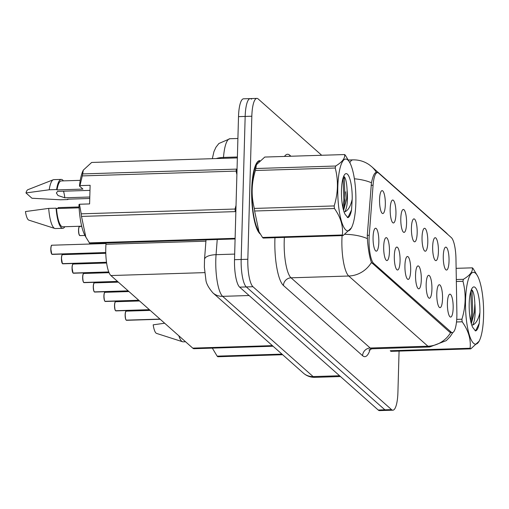 <?xml version="1.0" encoding="UTF-8"?>
<svg xmlns="http://www.w3.org/2000/svg" width="509" height="509" viewBox="0 0 509 509"><rect width="100%" height="100%" fill="white"/><g stroke="black" fill="none" stroke-linecap="round" stroke-linejoin="round"><path stroke-width="0.76" d="M432.663 246.623A11.465 2.869 -91.8 0 1 434.737 237.862A11.465 2.869 -91.8 0 1 438.414 251.726A11.465 2.869 -91.8 0 1 435.443 260.513A11.465 2.869 -91.8 0 1 432.663 246.623M422.044 237.207A11.465 2.869 -91.8 0 1 424.118 228.446A11.465 2.869 -91.8 0 1 427.795 242.309A11.465 2.869 -91.8 0 1 424.824 251.096A11.465 2.869 -91.8 0 1 422.044 237.207M411.425 227.79A11.465 2.869 -91.8 0 1 413.499 219.029A11.465 2.869 -91.8 0 1 417.176 232.887A11.465 2.869 -91.8 0 1 414.205 241.68A11.465 2.869 -91.8 0 1 411.425 227.79M400.806 218.374A11.465 2.869 -91.8 0 1 402.88 209.613A11.465 2.869 -91.8 0 1 406.557 223.47A11.465 2.869 -91.8 0 1 403.586 232.263A11.465 2.869 -91.8 0 1 400.806 218.374M390.187 208.957A11.465 2.869 -91.8 0 1 392.261 200.196A11.465 2.869 -91.8 0 1 395.938 214.054A11.465 2.869 -91.8 0 1 392.967 222.84A11.465 2.869 -91.8 0 1 390.187 208.957M379.568 199.541A11.465 2.869 -91.8 0 1 381.642 190.78A11.465 2.869 -91.8 0 1 385.319 204.637A11.465 2.869 -91.8 0 1 382.348 213.424A11.465 2.869 -91.8 0 1 379.568 199.541M443.282 256.04A11.465 2.869 -91.8 0 1 445.356 247.279A11.465 2.869 -91.8 0 1 449.033 261.142A11.465 2.869 -91.8 0 1 446.062 269.929A11.465 2.869 -91.8 0 1 443.282 256.04M436.792 293.648A11.465 2.869 -91.8 0 1 438.866 284.887A11.465 2.869 -91.8 0 1 442.537 298.751A11.465 2.869 -91.8 0 1 439.572 307.538A11.465 2.869 -91.8 0 1 436.792 293.648M426.173 284.232A11.465 2.869 -91.8 0 1 428.247 275.471A11.465 2.869 -91.8 0 1 431.918 289.335A11.465 2.869 -91.8 0 1 428.953 298.121A11.465 2.869 -91.8 0 1 426.173 284.232M415.554 274.815A11.465 2.869 -91.8 0 1 417.628 266.054A11.465 2.869 -91.8 0 1 421.299 279.918A11.465 2.869 -91.8 0 1 418.334 288.705A11.465 2.869 -91.8 0 1 415.554 274.815M404.935 265.399A11.465 2.869 -91.8 0 1 407.009 256.638A11.465 2.869 -91.8 0 1 410.68 270.502A11.465 2.869 -91.8 0 1 407.715 279.288A11.465 2.869 -91.8 0 1 404.935 265.399M394.316 255.982A11.465 2.869 -91.8 0 1 396.39 247.221A11.465 2.869 -91.8 0 1 400.061 261.079A11.465 2.869 -91.8 0 1 397.096 269.872A11.465 2.869 -91.8 0 1 394.316 255.982M383.697 246.566A11.465 2.869 -91.8 0 1 385.771 237.805A11.465 2.869 -91.8 0 1 389.442 251.662A11.465 2.869 -91.8 0 1 386.477 260.449A11.465 2.869 -91.8 0 1 383.697 246.566M373.078 237.149A11.465 2.869 -91.8 0 1 375.152 228.388A11.465 2.869 -91.8 0 1 378.823 242.246A11.465 2.869 -91.8 0 1 375.858 251.032A11.465 2.869 -91.8 0 1 373.078 237.149M447.411 303.065A11.465 2.869 -91.8 0 1 449.485 294.31A11.465 2.869 -91.8 0 1 453.156 308.168A11.465 2.869 -91.8 0 1 450.191 316.954A11.465 2.869 -91.8 0 1 447.411 303.065M456.872 312.997A20.64 5.166 -91.8 0 1 456.853 316.56A20.64 5.166 -91.8 0 1 452.323 332.6A20.64 5.166 -91.8 0 1 451.114 332.084L373.676 263.414A20.64 5.166 -91.8 0 1 369.241 235.285L373.065 185.231A20.64 5.166 -91.8 0 1 377.417 172.608A20.64 5.166 -91.8 0 1 378.626 173.124L451.33 237.601A20.64 5.166 -91.8 0 1 455.962 258.744L456.872 312.997M273.066 346.228L194.075 348.697A22.937 5.745 -91.8 0 1 192.739 348.124L110.898 275.547A22.937 5.745 -91.8 0 1 105.967 244.288L106.069 242.978M259.787 160.596A37.081 9.283 88.2 0 0 251.707 189.412A37.081 9.283 88.2 0 0 260.29 234.032M451.178 332.689L449.708 332.18L371.443 262.434C369.846 258.337 368.548 251.414 367.568 241.66L367.294 235.222L371.449 182.776C373.072 175.319 374.783 171.966 376.577 172.704M251.541 99.179A22.937 5.745 88.2 0 0 250.205 98.606L243.544 98.81A22.937 5.745 88.2 0 0 238.511 116.637L234.515 259.685L241.171 259.475A22.937 5.745 88.2 0 0 246.299 286.923L384.887 409.821A22.937 5.745 88.2 0 0 386.223 410.394A22.937 5.745 88.2 0 1 384.887 409.821L246.299 286.923A22.937 5.745 88.2 0 1 241.171 259.475L245.166 116.427L241.171 259.475L247.832 259.266A22.937 5.745 88.2 0 0 252.954 286.72L391.542 409.611A22.937 5.745 88.2 0 0 392.884 410.19A22.937 5.745 88.2 0 0 397.917 392.363L399.069 351.095M250.205 98.606A22.937 5.745 88.2 0 0 245.166 116.427A22.937 5.745 88.2 0 1 250.205 98.606L256.86 98.396A22.937 5.745 88.2 0 0 251.828 116.224L247.832 259.266M321.694 155.277L258.203 98.969A22.937 5.745 88.2 0 0 256.86 98.396M234.515 259.685A22.937 5.745 88.2 0 0 239.637 287.133L378.225 410.031A22.937 5.745 88.2 0 0 379.568 410.604L392.884 410.19M126.117 320.104L125.596 319.041L125.131 314.734C125.755 309.205 126.232 311.896 126.251 311.139A4.587 1.152 88.2 0 0 125.246 314.702A4.587 1.152 88.2 0 0 126.219 320.142L126.079 320.002A4.435 1.107 -91.8 0 1 125.138 314.74M126.181 320.142L160.1 319.181M126.219 320.142L159.998 319.092M115.276 301.971A4.435 1.107 -91.8 0 0 114.519 305.305C115.136 299.788 115.613 302.48 115.632 301.722A4.587 1.152 88.2 0 0 114.627 305.285A4.587 1.152 88.2 0 0 115.6 310.725L115.46 310.585A4.435 1.107 -91.8 0 1 114.519 305.324M115.562 310.725L149.481 309.765M115.6 310.725L149.379 309.676M104.657 292.554A4.435 1.107 -91.8 0 0 103.9 295.888C104.51 290.372 104.994 293.057 105.013 292.306A4.587 1.152 88.2 0 0 104.008 295.869A4.587 1.152 88.2 0 0 104.981 301.309L104.841 301.169A4.435 1.107 -91.8 0 1 103.9 295.907M104.943 301.309L138.862 300.348M104.981 301.309L138.76 300.259M94.038 283.138A4.435 1.107 -91.8 0 0 93.281 286.472C93.891 280.955 94.375 283.64 94.394 282.889A4.587 1.152 88.2 0 0 93.389 286.452A4.587 1.152 88.2 0 0 94.362 291.892L94.222 291.752A4.435 1.107 -91.8 0 1 93.281 286.491M94.324 291.892L128.243 290.932M94.362 291.892L128.141 290.843M83.419 273.721A4.435 1.107 -91.8 0 0 82.662 277.055C83.272 271.539 83.756 274.224 83.775 273.473A4.587 1.152 88.2 0 0 82.77 277.036A4.587 1.152 88.2 0 0 83.743 282.476L83.603 282.336A4.435 1.107 -91.8 0 1 82.662 277.074M83.705 282.476L117.624 281.509M83.743 282.476L117.522 281.42M475.533 273.238A35.935 8.997 88.2 0 0 465.55 300.265A35.935 8.997 88.2 0 0 473.58 343.27A35.935 8.997 88.2 0 0 479.586 340.235A35.935 8.997 88.2 0 0 483.55 307.97A35.935 8.997 88.2 0 0 477.582 276.018A35.935 8.997 88.2 0 0 475.533 273.238M477.582 276.018L473.033 268.434A41.286 10.339 88.2 0 0 472.689 268.116A41.286 10.339 88.2 0 0 472.352 267.836L456.121 268.338M456.312 279.524L463.375 279.307C469.934 275.388 472.925 271.564 472.352 267.836M463.375 279.307A41.286 10.339 88.2 0 0 462.967 281.286L456.344 281.496M456.719 319.378L461.911 319.213C465.843 306.431 466.199 293.788 462.967 281.286M461.911 319.213A41.286 10.339 88.2 0 0 462.185 321.796L456.49 321.974M470.106 348.258A41.286 10.339 88.2 0 0 470.443 348.576A41.286 10.339 88.2 0 0 470.787 348.856L390.944 351.35A41.286 10.339 88.2 0 1 390.607 351.07A41.286 10.339 88.2 0 1 390.269 350.746L470.106 348.258C471.06 339.363 468.42 330.545 462.185 321.796M479.923 312.551A21.359 5.351 88.2 0 0 475.139 287.439A21.359 5.351 88.2 0 0 472.53 287.674A21.359 5.351 88.2 0 0 469.171 306.482A21.359 5.351 88.2 0 0 472.867 327.611L475.559 330.933C477.124 330.468 478.365 327.891 479.281 323.209L479.923 312.551C478.288 319.646 475.839 323.819 472.581 325.06C474.903 321.026 475.654 313.849 474.846 303.523L474.814 303.071C474.483 296.562 473.637 292.312 472.288 290.315L471.41 289.602M471.315 323.699L474.388 312.278L474.846 303.523M472.562 290.754L472.288 290.315M479.154 341.17L470.787 348.856M470.57 320.683L471.601 313.576L470.768 291.434M475.062 330.735L476.042 329.991L479.281 323.209M471.156 323.126L472.772 313.538L472.028 291.778L471.499 289.627M347.8 159.96A35.935 8.997 88.2 0 0 337.811 186.988A35.935 8.997 88.2 0 0 345.84 229.992A35.935 8.997 88.2 0 0 351.853 226.963A35.935 8.997 88.2 0 0 355.816 194.692A35.935 8.997 88.2 0 0 349.848 162.74A35.935 8.997 88.2 0 0 347.8 159.96M349.848 162.74L345.293 155.162A41.286 10.339 88.2 0 0 344.956 154.838A41.286 10.339 88.2 0 0 344.612 154.558L264.775 157.052L256.402 164.738L255.798 168.517A41.286 10.339 88.2 0 0 255.391 170.502C251.459 183.221 251.109 195.863 254.335 208.429A41.286 10.339 88.2 0 0 254.608 211.012L258.966 231.716L262.529 237.468A41.286 10.339 88.2 0 0 262.867 237.792A41.286 10.339 88.2 0 0 263.21 238.072L343.047 235.578A41.286 10.339 88.2 0 1 342.71 235.298A41.286 10.339 88.2 0 1 342.366 234.98C343.32 226.085 340.68 217.267 334.451 208.525L254.608 211.012M255.798 168.517L335.635 166.029C342.201 162.11 345.191 158.286 344.612 154.558M335.635 166.029A41.286 10.339 88.2 0 0 335.234 168.008L255.391 170.502M254.335 208.429L334.171 205.935C338.11 193.153 338.46 180.51 335.234 168.008M334.171 205.935A41.286 10.339 88.2 0 0 334.451 208.525M256.402 164.731L255.976 165.667A35.935 8.997 88.2 0 0 252.012 197.937A35.935 8.997 88.2 0 0 257.974 229.89L258.966 231.716M352.19 199.273A21.359 5.351 88.2 0 0 347.405 174.161A21.359 5.351 88.2 0 0 344.797 174.396A21.359 5.351 88.2 0 0 341.437 193.204A21.359 5.351 88.2 0 0 345.127 214.334L347.819 217.661C349.384 217.19 350.625 214.613 351.547 209.931L352.19 199.273C350.555 206.374 348.105 210.541 344.841 211.782C347.163 207.748 347.921 200.571 347.113 190.245L347.081 189.793C346.744 183.291 345.904 179.034 344.555 177.037L343.67 176.324M343.581 210.421L346.654 199.006L347.113 190.245M344.828 177.476L344.555 177.037M262.529 237.468L342.366 234.98M351.414 227.898L343.047 235.578M342.837 207.405L343.861 200.298L343.034 178.163M347.329 217.458L348.309 216.713L351.547 209.931M343.416 209.848L345.038 200.266L344.288 178.506L343.766 176.349M212.368 348.124A35.935 8.997 88.2 0 0 212.597 348.57L217.152 356.147A41.286 10.339 88.2 0 0 217.833 356.752L282.648 354.728M178.844 335.8A24.464 6.127 88.2 0 0 182.553 341.743A24.464 6.127 88.2 0 0 183.094 341.825L185.55 341.749M164.661 323.228L153.184 324.837A15.289 3.83 88.2 0 0 156.575 333.414L182.553 341.743M217.152 356.147L281.967 354.124M259.246 161.079A36.699 9.187 88.2 0 0 251.802 189.494A36.699 9.187 88.2 0 0 259.819 233.249M89.972 190.372L57.593 191.384L56.359 192.968L58.026 195.526L64.815 197.785L89.788 197.008M64.815 197.785A17.281 4.326 88.2 0 0 63.51 191.199M237.359 157.905L91.665 162.454L83.291 170.14L82.859 171.069A35.935 8.997 88.2 0 0 79.461 186.039L79.977 185.62L90.118 185.301L89.597 203.924L79.455 204.243L81.217 213.831L235.037 209.034L236.03 205.432M235.037 209.034A41.286 10.339 88.2 0 0 235.311 211.617L81.497 216.414L85.849 237.118L89.412 242.869A41.286 10.339 88.2 0 0 90.093 243.474L235.094 238.95M79.455 204.243L78.946 204.669A35.935 8.997 88.2 0 0 84.863 235.292L85.849 237.118M81.217 213.831A41.286 10.339 88.2 0 0 81.497 216.414M79.105 207.837L56.505 208.544A22.937 5.745 88.2 0 0 62.709 226.791L81.682 226.193M56.505 208.544L56.085 208.168A24.464 6.127 88.2 0 0 62.76 228.318A24.464 6.127 88.2 0 0 64.84 226.721M56.085 208.168L48.692 208.397A24.464 6.127 88.2 0 0 54.813 228.471A24.464 6.127 88.2 0 0 55.36 228.547L62.76 228.318M48.692 208.397L25.45 211.559A15.289 3.83 88.2 0 0 28.841 220.136L54.813 228.471M83.291 170.14L82.681 173.919L236.5 169.122A41.286 10.339 88.2 0 0 236.1 171.107L82.28 175.904L79.977 185.62M236.889 174.651L236.1 171.107M89.412 242.869L235.107 238.327M82.681 173.919A41.286 10.339 88.2 0 0 82.28 175.904M80.25 180.345L61.277 180.937A22.937 5.745 88.2 0 0 57.027 189.914L82.922 189.106L79.461 186.039M89.749 198.491L67.481 199.184L67.901 199.56A24.464 6.127 88.2 0 0 67.869 199.172M63.409 180.873A24.464 6.127 88.2 0 0 61.233 179.41A24.464 6.127 88.2 0 0 56.607 189.545L57.027 189.914M61.233 179.41L53.833 179.639A24.464 6.127 88.2 0 0 53.292 179.753A24.464 6.127 88.2 0 0 49.208 189.774L56.607 189.545M67.901 199.56L60.501 199.789L31.952 198.243L25.972 192.936L49.208 189.774M53.292 179.753L27.887 189.692A15.289 3.83 88.2 0 0 25.972 192.936M73.016 273.015L72.036 267.645C72.653 262.122 73.137 264.807 73.156 264.056A4.587 1.152 88.2 0 0 72.151 267.619A4.587 1.152 88.2 0 0 73.124 273.059L72.984 272.919A4.435 1.107 -91.8 0 1 72.043 267.658M73.086 273.053L108.799 272.041M73.124 273.059L108.767 271.946M62.181 254.888A4.435 1.107 -91.8 0 0 61.424 258.222C62.034 252.706 62.518 255.391 62.537 254.634A4.587 1.152 88.2 0 0 61.532 258.203A4.587 1.152 88.2 0 0 62.505 263.643L62.365 263.503A4.435 1.107 -91.8 0 1 61.424 258.241M62.467 263.637L106.521 262.364M62.505 263.643L106.508 262.269M51.562 245.472A4.435 1.107 -91.8 0 0 50.805 248.806C51.415 243.289 51.899 245.974 51.918 245.217A4.587 1.152 88.2 0 0 50.913 248.786A4.587 1.152 88.2 0 0 51.886 254.226L51.746 254.08A4.435 1.107 -91.8 0 1 50.805 248.825M51.848 254.22L105.764 252.636M51.886 254.226L105.757 252.547M373.065 185.231L371.106 185.289M369.241 235.285L367.282 235.343M373.676 263.414L372.213 263.458M451.114 332.084L449.651 332.129M272.398 345.636L192.739 348.124M205.922 241.171L105.967 244.288M204.733 272.62L110.898 275.547M370.24 349.149A38.226 9.569 -91.8 0 1 362.599 355.702L283.437 285.498A7.648 7.202 131.6 0 1 291.046 277.819L370.208 348.022A30.578 7.654 88.2 0 0 371.996 348.786L368.91 350.02M283.437 285.498A38.226 9.569 -91.8 0 1 274.892 239.745A38.226 9.569 -91.8 0 1 274.968 237.703M284.378 237.41A30.578 7.654 88.2 0 0 284.207 241.215A30.578 7.654 88.2 0 0 291.046 277.819L348.748 276.018A30.578 7.654 -91.8 0 1 341.914 239.415A30.578 7.654 -91.8 0 1 342.086 235.61M371.443 262.434A26.761 25.208 131.6 0 1 348.748 276.018L427.91 346.222A26.761 25.208 -48.4 0 0 450.611 332.638M376.539 172.64A26.761 25.208 -48.4 0 0 371.697 166.697L369.439 164.897C364.482 161.417 358.966 159.743 352.89 159.877L348.36 160.017M371.697 166.697L445.591 232.225A26.761 25.208 131.6 0 1 447.837 234.509M371.449 182.776A26.761 10.25 -175.6 0 0 354.385 178.799M349.817 162.689A30.578 7.654 -91.8 0 1 352.89 159.877M344.389 205.35L345.42 191.88M367.301 238.594A26.761 10.25 -175.6 0 0 345.013 234.318M452.864 332.466L450.236 336.525L446.291 340.623L429.698 346.985A30.578 7.654 -91.8 0 1 427.91 346.222L370.208 348.022A7.648 7.202 131.6 0 0 362.599 355.702M284.499 156.435A38.226 9.569 -91.8 0 1 289.78 155.22L290.919 156.231M252.954 286.72L239.637 287.133M391.542 409.611L378.225 410.031M251.828 116.224L238.511 116.637M344.313 178.634L342.888 178.678M289.825 156.269A7.648 7.202 131.6 0 1 289.78 155.22M217.228 239.504L216.064 254.678A30.578 7.654 88.2 0 0 215.803 259.749A30.578 7.654 88.2 0 0 222.643 296.346L313.118 376.577A30.578 7.654 88.2 0 0 314.899 377.347C310.515 377.404 306.679 375.998 303.383 373.116L212.915 292.885A15.289 14.405 131.6 0 0 222.643 296.346L249.098 295.519M339.573 375.757L313.118 376.577A15.289 14.405 131.6 0 1 303.383 373.116M234.668 254.093L216.064 254.678A15.289 5.853 -175.6 0 0 204.523 259.444L206.018 239.854M212.323 158.687L213.971 151.536L215.969 147.216L218.889 143.5L229.947 138.734A30.578 7.654 88.2 0 0 223.496 157.427L237.385 156.995M216.249 158.566A15.289 5.853 -175.6 0 1 223.496 157.427L223.426 158.344M125.138 314.727A4.435 1.107 -91.8 0 1 125.895 311.387M126.321 320.231A4.587 1.152 88.2 0 0 126.537 320.307L160.189 319.258M115.702 310.814A4.587 1.152 88.2 0 0 115.918 310.891L149.57 309.841M105.083 301.398A4.587 1.152 88.2 0 0 105.299 301.474L138.951 300.425M94.464 291.981A4.587 1.152 88.2 0 0 94.68 292.058L128.332 291.008M83.845 282.565A4.587 1.152 88.2 0 0 84.061 282.641L117.713 281.592M100.254 252.89A4.587 1.152 88.2 0 0 100.419 253.457M100.337 253.457A4.435 1.107 -91.8 0 1 100.158 252.89L100.324 253.457M89.527 242.984A4.587 1.152 88.2 0 0 89.8 244.04M89.387 242.831L89.705 244.04A4.435 1.107 -91.8 0 1 89.399 242.85M72.043 267.639A4.435 1.107 -91.8 0 1 72.8 264.305M73.226 273.148A4.587 1.152 88.2 0 0 73.442 273.225L108.831 272.118M62.607 263.732A4.587 1.152 88.2 0 0 62.823 263.808L106.534 262.44M51.988 254.315A4.587 1.152 88.2 0 0 52.204 254.392L105.764 252.718M78.64 230.011A4.587 1.152 88.2 0 0 79.932 235.616L78.997 234.356L78.526 230.036C79.162 224.564 79.143 227.625 79.646 226.441A4.587 1.152 88.2 0 0 78.64 230.011M79.563 235.387A4.435 1.107 -91.8 0 1 78.532 230.049A4.435 1.107 -91.8 0 1 79.289 226.696M58.051 207.863A4.435 1.107 -91.8 0 0 57.682 208.505L58.408 207.608A4.587 1.152 88.2 0 0 57.765 208.499M377.417 172.608L375.521 172.672M452.323 332.6L450.694 332.651M445.591 232.225L448.015 234.662M429.698 346.985L371.996 348.786M212.915 292.885C208.404 287.591 206.05 283.125 205.852 279.486L204.363 267.212L204.523 259.444M314.899 377.347L340.47 376.545M229.947 138.734L237.9 138.486M126.251 311.139L150.193 310.395M114.512 305.317L114.977 309.625L115.498 310.687M115.632 301.722L139.574 300.972M103.893 295.901L104.358 300.208L104.879 301.271M105.013 292.306L128.955 291.555M93.274 286.484L93.739 290.792L94.26 291.854M94.394 282.889L118.336 282.139M82.655 277.068L83.12 281.369L83.641 282.431M83.775 273.473L109.066 272.684M479.586 340.235L479.154 341.176M351.853 226.963L351.42 227.898M258.527 161.016L259.336 160.99M73.156 264.056L106.616 263.007M61.417 258.228L62.397 263.598M62.537 254.634L105.777 253.285M50.798 248.812L51.778 254.182M51.918 245.217L106.025 243.531M79.932 235.616L84.952 235.457M79.646 226.441L81.726 226.378M58.408 207.608L79.054 206.966"/></g></svg>
